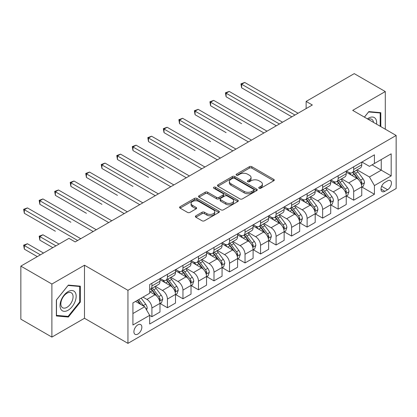 <?xml version="1.0" encoding="UTF-8"?>
<svg xmlns="http://www.w3.org/2000/svg" width="417" height="417" viewBox="0 0 417 417"><rect width="100%" height="100%" fill="white"/><g stroke="black" fill="none" stroke-linecap="round" stroke-linejoin="round"><path stroke-width="0.63" d="M259.103 188.249A1.204 0.698 0 0 0 260.807 188.249L273.761 180.775A1.725 0.996 0 0 0 274.266 180.071A1.725 0.996 0 0 0 273.761 179.367L251.821 166.701A1.725 0.996 0 0 0 249.382 166.701L236.434 174.176A1.204 0.698 0 0 0 236.079 174.671A1.204 0.698 0 0 0 236.434 175.161A1.204 0.698 0 0 0 238.138 175.161L239.817 174.197A5.515 3.185 0 0 1 247.615 174.197L249.444 175.249A5.515 3.185 0 0 1 251.06 177.501A5.515 3.185 0 0 1 249.444 179.753L247.766 180.723A1.204 0.698 0 0 0 247.417 181.213A1.204 0.698 0 0 0 247.766 181.708A1.204 0.698 0 0 0 249.475 181.708L251.149 180.738A5.515 3.185 0 0 1 258.952 180.738L260.776 181.796A5.515 3.185 0 0 1 262.392 184.048A5.515 3.185 0 0 1 260.776 186.3L259.103 187.264A1.204 0.698 0 0 0 258.748 187.759A1.204 0.698 0 0 0 259.103 188.249L259.103 187.264M137.881 334.043A5.619 3.242 120 0 0 141.551 329.091A5.619 3.242 120 0 0 140.691 324.588A5.619 3.242 120 0 0 137.881 324.869A5.619 3.242 120 0 0 134.206 329.821A5.619 3.242 120 0 0 135.072 334.325A5.619 3.242 120 0 0 137.881 334.043M195.875 215.818A1.725 0.996 0 0 0 195.375 216.522A1.725 0.996 0 0 0 195.875 217.226L202.031 220.775A1.725 0.996 0 0 0 204.471 220.775L218.852 212.472A1.725 0.996 0 0 0 219.358 211.768A1.725 0.996 0 0 0 218.852 211.065L196.913 198.403A1.725 0.996 0 0 0 194.478 198.403L180.092 206.702A1.725 0.996 0 0 0 179.591 207.405A1.725 0.996 0 0 0 180.092 208.109L187.53 212.404A1.725 0.996 0 0 0 189.964 212.404L196.12 208.849A1.725 0.996 0 0 0 196.626 208.146A1.725 0.996 0 0 0 196.12 207.442L192.435 205.315A4.613 2.664 0 0 1 191.085 203.433A4.613 2.664 0 0 1 193.931 200.973A4.613 2.664 0 0 1 198.956 201.552L213.4 209.887A4.613 2.664 0 0 1 214.75 211.768A4.613 2.664 0 0 1 211.904 214.229A4.613 2.664 0 0 1 206.879 213.655L204.471 212.263A1.725 0.996 0 0 0 202.031 212.263L195.875 215.818L195.875 217.226M84.484 265.222L51.89 284.04L20.85 266.119L20.85 319.167L51.89 337.092L84.484 318.275L127.946 343.363L127.946 290.315L84.484 265.222L84.484 318.275M385.287 129.197L385.287 91.558L352.693 110.375L396.15 135.468L127.946 290.315M385.287 91.558L354.242 73.637L306.13 101.414L306.13 108.587M20.85 266.119L68.967 238.342L75.175 241.923L312.338 105.001L306.13 101.414M239.937 198.893A1.725 0.996 0 0 0 242.376 198.893L256.757 190.59A1.725 0.996 0 0 0 257.263 189.886A1.725 0.996 0 0 0 256.757 189.182L234.818 176.516A1.725 0.996 0 0 0 232.378 176.516L217.997 184.82A1.725 0.996 0 0 0 217.492 185.523A1.725 0.996 0 0 0 217.997 186.227L239.937 198.893M214.275 188.51A1.204 0.698 0 0 1 215.5 188.682L215.5 187.249L237.805 200.124A1.725 0.996 0 0 1 238.31 200.827A1.725 0.996 0 0 1 237.805 201.531L223.423 209.834A1.725 0.996 0 0 1 220.984 209.834L199.045 197.168L199.045 195.761A1.725 0.996 0 0 0 198.539 196.464A1.725 0.996 0 0 0 199.045 197.168M199.045 195.761L205.2 192.211A1.725 0.996 0 0 1 207.64 192.211L216.538 197.345A1.725 0.996 0 0 0 218.972 197.345L223.059 194.989A1.725 0.996 0 0 0 223.559 194.286A1.725 0.996 0 0 0 223.059 193.582L213.796 188.234A1.204 0.698 0 0 1 213.441 187.739A1.204 0.698 0 0 1 214.187 187.097A1.204 0.698 0 0 1 215.5 187.249M387.581 180.848L384.849 182.422A5.442 3.143 120 0 0 381.294 187.223A5.442 3.143 120 0 0 382.128 191.58A5.442 3.143 120 0 0 384.849 191.314L387.581 189.735A5.442 3.143 120 0 0 391.141 184.94A5.442 3.143 120 0 0 390.302 180.577A5.442 3.143 120 0 0 387.581 180.848M127.946 343.363L396.15 188.515L396.15 135.468M361.94 162.031L369.452 166.367L374.419 163.495L374.419 154.822L149.677 284.576L149.677 293.255L132.914 302.93L132.914 325.01L149.677 315.335L149.677 324.009L374.419 194.254L374.419 185.575L369.452 176.975L357.108 169.849M374.419 163.495L391.182 153.821L391.182 175.901L374.419 185.575M51.89 284.04L51.89 337.092M372.063 164.861L381.247 170.167L381.247 159.555L391.182 153.821M369.452 176.975L381.247 170.167L391.182 175.901M132.914 313.542L144.709 306.73L135.52 301.423M149.677 315.403L151.908 316.696L151.908 308.022A7.026 4.055 -120 0 0 146.946 299.416L142.968 297.123M151.908 316.696L159.982 312.036L159.982 303.362A7.026 4.055 -120 0 0 155.015 294.756L149.677 291.676M160.17 303.54L167.431 307.736L167.431 299.062A7.026 4.055 -120 0 0 162.463 290.456L155.333 286.338M167.431 307.736L175.5 303.076L175.5 294.402A7.026 4.055 -120 0 0 170.537 285.796L159.982 279.703M175.687 294.579L182.954 298.775L182.954 290.102A7.026 4.055 -120 0 0 177.986 281.496L170.855 277.378M182.954 298.775L191.022 294.115L191.022 285.442A7.026 4.055 -120 0 0 186.055 276.836L175.5 270.742M191.21 285.619L198.471 289.815L198.471 281.136A7.026 4.055 -120 0 0 193.509 272.536L186.373 268.418M198.471 289.815L206.545 285.155L206.545 276.476A7.026 4.055 -120 0 0 201.578 267.876L191.022 261.782M206.733 276.659L213.994 280.849L213.994 272.176A7.026 4.055 -120 0 0 209.026 263.575L201.896 259.457M213.994 280.849L222.063 276.19L222.063 267.516A7.026 4.055 -120 0 0 217.101 258.915L206.545 252.822M222.251 267.698L229.517 271.889L229.517 263.216A7.026 4.055 -120 0 0 224.549 254.615L217.419 250.497M229.517 271.889L237.586 267.229L237.586 258.556A7.026 4.055 -120 0 0 232.618 249.955L222.063 243.862M237.773 258.738L245.034 262.929L245.034 254.255A7.026 4.055 -120 0 0 240.072 245.655L232.936 241.537M245.034 262.929L253.109 258.269L253.109 249.595A7.026 4.055 -120 0 0 248.141 240.995L237.586 234.901M253.296 249.773L260.557 253.969L260.557 245.295A7.026 4.055 -120 0 0 255.59 236.689L248.459 232.577M260.557 253.969L268.626 249.309L268.626 240.635A7.026 4.055 -120 0 0 263.664 232.029L253.109 225.936M268.814 240.812L276.08 245.008L276.08 236.335A7.026 4.055 -120 0 0 271.113 227.729L263.982 223.611M276.08 245.008L284.149 240.348L284.149 231.675A7.026 4.055 -120 0 0 279.182 223.069L268.626 216.976M284.337 231.852L291.598 236.048L291.598 227.374A7.026 4.055 -120 0 0 286.635 218.769L279.499 214.651M291.598 236.048L299.672 231.388L299.672 222.714A7.026 4.055 -120 0 0 294.704 214.109L284.149 208.015M299.859 222.892L307.12 227.088L307.12 218.409A7.026 4.055 -120 0 0 302.153 209.808L295.022 205.69M307.12 227.088L315.189 222.428L315.189 213.749A7.026 4.055 -120 0 0 310.227 205.148L299.672 199.055M315.377 213.931L322.643 218.122L322.643 209.449A7.026 4.055 -120 0 0 317.676 200.848L310.545 196.73M322.643 218.122L330.712 213.462L330.712 204.789A7.026 4.055 -120 0 0 325.745 196.188L315.189 190.095M330.9 204.971L338.161 209.162L338.161 200.488A7.026 4.055 -120 0 0 333.199 191.888L326.063 187.77M338.161 209.162L346.235 204.502L346.235 195.828A7.026 4.055 -120 0 0 341.268 187.228L330.712 181.134M346.423 196.011L353.684 200.202L353.684 191.528A7.026 4.055 -120 0 0 348.716 182.927L341.586 178.81M353.684 200.202L361.753 195.542L361.753 186.868A7.026 4.055 -120 0 0 356.79 178.267L346.235 172.174M346.423 170.991L348.716 172.315A7.026 4.055 -120 0 0 352.229 172.664A7.026 4.055 -120 0 0 353.684 169.448L353.684 166.795M330.9 179.951L333.199 181.275A7.026 4.055 -120 0 0 336.707 181.624A7.026 4.055 -120 0 0 338.161 178.408L338.161 175.755M315.377 188.911L317.676 190.235A7.026 4.055 -120 0 0 321.189 190.585A7.026 4.055 -120 0 0 322.643 187.369L322.643 184.715M299.859 197.872L302.153 199.201A7.026 4.055 -120 0 0 305.666 199.545A7.026 4.055 -120 0 0 307.12 196.329L307.12 193.676M284.337 206.832L286.635 208.161A7.026 4.055 -120 0 0 290.143 208.505A7.026 4.055 -120 0 0 291.598 205.294L291.598 202.641M268.814 215.792L271.113 217.121A7.026 4.055 -120 0 0 274.626 217.471A7.026 4.055 -120 0 0 276.08 214.255L276.08 211.601M253.296 224.753L255.59 226.082A7.026 4.055 -120 0 0 259.103 226.431A7.026 4.055 -120 0 0 260.557 223.215L260.557 220.562M237.773 233.718L240.072 235.042A7.026 4.055 -120 0 0 243.58 235.391A7.026 4.055 -120 0 0 245.034 232.175L245.034 229.522M222.251 242.678L224.549 244.002A7.026 4.055 -120 0 0 228.063 244.352A7.026 4.055 -120 0 0 229.517 241.135L229.517 238.482M206.733 251.639L209.026 252.963A7.026 4.055 -120 0 0 212.54 253.312A7.026 4.055 -120 0 0 213.994 250.096L213.994 247.443M191.21 260.599L193.509 261.928A7.026 4.055 -120 0 0 197.017 262.272A7.026 4.055 -120 0 0 198.471 259.056L198.471 256.403M175.687 269.559L177.986 270.888A7.026 4.055 -120 0 0 181.499 271.232A7.026 4.055 -120 0 0 182.954 268.022L182.954 265.368M160.17 278.52L162.463 279.849A7.026 4.055 -120 0 0 165.976 280.198A7.026 4.055 -120 0 0 167.431 276.982L167.431 274.329M361.94 187.045L374.419 194.254M352.229 172.664L360.298 168.004A7.026 4.055 -120 0 0 361.753 164.788L361.753 162.135M336.707 181.624L344.781 176.964A7.026 4.055 -120 0 0 346.235 173.748L346.235 171.095M321.189 190.585L329.258 185.925A7.026 4.055 -120 0 0 330.712 182.709L330.712 180.055M305.666 199.545L313.735 194.885A7.026 4.055 -120 0 0 315.189 191.669L315.189 189.021M290.143 208.505L298.218 203.845A7.026 4.055 -120 0 0 299.672 200.634L299.672 197.981M274.626 217.471L282.695 212.811A7.026 4.055 -120 0 0 284.149 209.595L284.149 206.941M259.103 226.431L267.172 221.771A7.026 4.055 -120 0 0 268.626 218.555L268.626 215.902M243.58 235.391L251.654 230.731A7.026 4.055 -120 0 0 253.109 227.515L253.109 224.862M228.063 244.352L236.131 239.692A7.026 4.055 -120 0 0 237.586 236.475L237.586 233.822M212.54 253.312L220.609 248.652A7.026 4.055 -120 0 0 222.063 245.436L222.063 242.783M197.017 262.272L205.091 257.612A7.026 4.055 -120 0 0 206.545 254.396L206.545 251.748M181.499 271.232L189.568 266.572A7.026 4.055 -120 0 0 191.022 263.362L191.022 260.708M165.976 280.198L174.045 275.538A7.026 4.055 -120 0 0 175.5 272.322L175.5 269.669M149.677 289.44A7.026 4.055 -120 0 0 150.454 289.158L158.528 284.498A7.026 4.055 -120 0 0 159.982 281.282L159.982 278.629M150.454 289.158A7.026 4.055 -120 0 0 151.908 285.942L151.908 283.289M144.709 306.73L149.677 315.335M380.815 126.612L380.815 112.673L368.831 111.605L364.39 117.13M56.363 315.971L68.346 317.045L80.325 302.137L80.325 286.161L68.346 285.092L56.363 299.995L56.363 315.971M79.704 301.778L80.325 302.137M67.08 316.315L68.346 317.045M259.582 188.421L260.776 187.733A5.515 3.185 0 0 0 262.392 185.482L262.392 184.048M251.06 177.501L251.06 178.935A5.515 3.185 0 0 1 249.444 181.186L248.251 181.875M273.734 180.785L251.821 168.134A1.725 0.996 0 0 0 249.382 168.134L236.913 175.333M256.731 190.605L234.818 177.95A1.725 0.996 0 0 0 232.378 177.95L218.023 186.243M253.708 190.381A1.204 0.698 0 0 0 254.062 189.886A1.204 0.698 0 0 0 253.708 189.396L234.453 178.278A1.204 0.698 0 0 0 232.749 178.278L230.976 179.294A5.515 3.185 0 0 0 229.366 181.546A5.515 3.185 0 0 0 230.976 183.798L244.143 191.398A5.515 3.185 0 0 0 251.941 191.398L253.708 190.381L253.708 191.815A1.204 0.698 0 0 0 254.062 191.32L254.062 189.886M229.366 181.546L229.366 182.98A5.515 3.185 0 0 0 230.976 185.231L230.976 183.798M253.708 191.815L251.941 192.831A5.515 3.185 0 0 1 244.143 192.831L230.976 185.231M199.071 197.184L205.2 193.644L205.2 192.211M223.559 194.286L223.559 195.719A1.725 0.996 0 0 1 223.059 196.423L218.972 198.779A1.725 0.996 0 0 1 216.538 198.779L207.64 193.644A1.725 0.996 0 0 0 205.2 193.644M215.5 188.682L237.779 201.547M225.769 202.678A4.613 2.664 0 0 0 230.794 203.251A4.613 2.664 0 0 0 233.64 200.796A4.613 2.664 0 0 0 232.29 198.909L227.202 195.974A1.725 0.996 0 0 0 224.763 195.974L220.682 198.33A1.725 0.996 0 0 0 220.176 199.034A1.725 0.996 0 0 0 220.682 199.738L225.769 202.678L225.769 204.111A4.613 2.664 0 0 0 230.794 204.684A4.613 2.664 0 0 0 233.64 202.229L233.64 200.796M220.176 199.034L220.176 200.468A1.725 0.996 0 0 0 220.682 201.171L220.682 199.738M225.769 204.111L220.682 201.171M214.75 211.768L214.75 213.207A4.613 2.664 0 0 1 211.904 215.662A4.613 2.664 0 0 1 206.879 215.089L204.471 213.697A1.725 0.996 0 0 0 202.031 213.697L195.901 217.236M191.085 203.433L191.085 204.867A4.613 2.664 0 0 0 192.435 206.749L192.435 205.315M196.099 208.865L192.435 206.749M218.831 212.488L196.913 199.837A1.725 0.996 0 0 0 194.478 199.837L180.118 208.125M361.753 187.155L363.243 186.295L364.484 182.709A4.655 2.684 -120 0 0 363.004 178.747L357.927 171.976A13.433 7.756 -120 0 0 356.462 170.219M351.416 175.166A13.433 7.756 -120 0 0 348.664 172.284M361.331 184.304L361.977 182.907A4.655 2.684 -120 0 0 360.642 180.108L355.571 173.336A13.433 7.756 -120 0 0 354.101 171.58M352.855 172.304A11.15 6.437 60 0 1 354.685 174.384L358.974 180.118M241.62 123.677L210.58 105.751L210.58 102.17L213.686 100.377L267.016 131.167M352.615 172.44A13.433 7.756 60 0 1 354.08 174.197L357.452 178.7M294.955 115.035L241.62 84.244L244.727 82.457L298.056 113.242M291.848 116.828L241.62 87.831L241.62 84.244L240.937 83.853L244.727 82.457M241.62 87.831L240.937 83.853M346.235 196.115L347.726 195.255L348.966 191.669A4.655 2.684 -120 0 0 347.481 187.707L342.409 180.936A13.433 7.756 -120 0 0 340.939 179.18M335.893 184.126A13.433 7.756 -120 0 0 333.147 181.249M345.808 193.264L346.454 191.867A4.655 2.684 -120 0 0 345.12 189.073L340.048 182.297A13.433 7.756 -120 0 0 338.583 180.54M337.332 181.265A11.15 6.437 60 0 1 339.162 183.344L343.457 189.078M226.103 132.637L195.057 114.711L195.057 111.13L198.164 109.337L251.493 140.128M337.092 181.405A13.433 7.756 60 0 1 338.557 183.157L341.93 187.66M330.712 205.075L332.203 204.215L333.444 200.634A4.655 2.684 -120 0 0 331.958 196.668L326.886 189.897A13.433 7.756 -120 0 0 325.422 188.14M320.376 193.087A13.433 7.756 -120 0 0 317.624 190.209M330.29 202.229L330.931 200.832A4.655 2.684 -120 0 0 329.602 198.033L324.525 191.257A13.433 7.756 -120 0 0 323.06 189.506M321.809 190.225A11.15 6.437 60 0 1 323.639 192.305L327.934 198.039M210.58 141.598L179.539 123.677L179.539 120.091L182.641 118.298L235.97 149.088M321.57 190.366A13.433 7.756 60 0 1 323.034 192.117L326.412 196.621M315.189 214.036L316.68 213.176L317.921 209.595A4.655 2.684 -120 0 0 316.44 205.633L311.363 198.857A13.433 7.756 -120 0 0 309.899 197.1M304.853 202.047A13.433 7.756 -120 0 0 302.101 199.17M314.767 211.19L315.408 209.793A4.655 2.684 -120 0 0 314.079 206.994L309.007 200.223A13.433 7.756 -120 0 0 307.538 198.466M306.292 199.185A11.15 6.437 60 0 1 308.121 201.265L312.411 206.999M195.057 150.558L164.017 132.637L164.017 129.051L167.123 127.258L220.452 158.048M306.052 199.326A13.433 7.756 60 0 1 307.517 201.083L310.889 205.581M279.432 123.995L226.103 93.205L229.204 91.417L282.533 122.207M276.325 125.788L226.103 96.791L226.103 93.205L225.42 92.814L229.204 91.417M226.103 96.791L225.42 92.814M263.909 132.96L209.897 101.774L213.686 100.377M210.58 105.751L209.897 101.774M248.391 141.921L194.374 110.734L198.164 109.337M195.057 114.711L194.374 110.734M299.672 223.001L301.163 222.141L302.403 218.555A4.655 2.684 -120 0 0 300.918 214.593L295.846 207.817A13.433 7.756 -120 0 0 294.376 206.066M289.33 211.007A13.433 7.756 -120 0 0 286.583 208.13M299.244 220.15L299.891 218.753A4.655 2.684 -120 0 0 298.556 215.954L293.485 209.183A13.433 7.756 -120 0 0 292.02 207.426M290.769 208.146A11.15 6.437 60 0 1 292.598 210.231L296.894 215.959M179.539 159.518L148.494 141.598L148.494 138.011L151.6 136.218L204.929 167.008M290.529 208.286A13.433 7.756 60 0 1 291.994 210.043L295.366 214.547M232.868 150.881L178.857 119.695L182.641 118.298M179.539 123.677L178.857 119.695M376.572 124.162A11.415 6.589 120 0 0 375.576 118.746A11.415 6.589 120 0 0 367.429 118.881M373.517 122.4A8.642 4.988 120 0 0 372.746 120.2A8.642 4.988 120 0 0 371.771 119.304A8.642 4.988 120 0 0 368.221 119.34M368.56 111.944L380.195 112.997L380.195 126.257M379.423 112.554L380.195 112.997M364.416 117.146L368.586 111.959M68.096 291.603A11.415 6.589 120 0 0 60.027 305.583A11.415 6.589 120 0 0 68.096 310.243A11.415 6.589 120 0 0 76.165 296.263A11.415 6.589 120 0 0 68.096 291.603M66.965 293.214A8.642 4.988 120 0 0 61.32 300.829A8.642 4.988 120 0 0 62.644 307.756A8.642 4.988 120 0 0 66.965 307.329A8.642 4.988 120 0 0 72.61 299.714A8.642 4.988 120 0 0 71.286 292.786A8.642 4.988 120 0 0 66.965 293.214M79.704 301.96L68.096 316.404L56.488 315.367L56.488 299.886L68.096 285.442L79.704 286.479L79.704 301.96M78.938 286.036L79.704 286.479M284.149 231.961L285.64 231.101L286.88 227.515A4.655 2.684 -120 0 0 285.395 223.554L280.323 216.783A13.433 7.756 -120 0 0 278.858 215.026M273.813 219.968A13.433 7.756 -120 0 0 271.06 217.09M283.727 229.11L284.368 227.713A4.655 2.684 -120 0 0 283.039 224.914L277.962 218.143A13.433 7.756 -120 0 0 276.497 216.387M275.246 217.106A11.15 6.437 60 0 1 277.076 219.191L281.371 224.919M164.017 168.478L132.976 150.558L132.976 146.972L136.078 145.179L189.407 175.969M275.006 217.247A13.433 7.756 60 0 1 276.471 219.003L279.849 223.507M217.346 159.841L163.334 128.655L167.123 127.258M164.017 132.637L163.334 128.655M268.626 240.922L270.117 240.062L271.358 236.475A4.655 2.684 -120 0 0 269.877 232.514L264.8 225.743A13.433 7.756 -120 0 0 263.335 223.986M258.29 228.928A13.433 7.756 -120 0 0 255.538 226.05M268.204 238.071L268.845 236.674A4.655 2.684 -120 0 0 267.516 233.874L262.444 227.103A13.433 7.756 -120 0 0 260.974 225.347M259.728 226.071A11.15 6.437 60 0 1 261.558 228.151L265.848 233.88M148.494 177.444L117.453 159.518L117.453 155.932L120.56 154.144L173.889 184.934M259.489 226.207A13.433 7.756 60 0 1 260.953 227.963L264.326 232.467M201.828 168.802L147.811 137.62L151.6 136.218M148.494 141.598L147.811 137.62M253.109 249.882L254.599 249.022L255.84 245.436A4.655 2.684 -120 0 0 254.354 241.474L249.283 234.703A13.433 7.756 -120 0 0 247.813 232.947M242.767 237.893A13.433 7.756 -120 0 0 240.02 235.011M252.681 247.031L253.327 245.634A4.655 2.684 -120 0 0 251.993 242.835L246.921 236.064A13.433 7.756 -120 0 0 245.457 234.307M244.206 235.032A11.15 6.437 60 0 1 246.035 237.111L250.33 242.845M132.976 186.404L101.93 168.478L101.93 164.897L105.037 163.104L158.366 193.895M243.966 235.167A13.433 7.756 60 0 1 245.431 236.924L248.803 241.427M186.305 177.762L132.293 146.581L136.078 145.179M132.976 150.558L132.293 146.581M237.586 258.842L239.077 257.982L240.317 254.396A4.655 2.684 -120 0 0 238.832 250.435L233.76 243.664A13.433 7.756 -120 0 0 232.295 241.907M227.249 246.854A13.433 7.756 -120 0 0 224.497 243.976M237.164 255.991L237.805 254.594A4.655 2.684 -120 0 0 236.475 251.8L231.399 245.024A13.433 7.756 -120 0 0 229.934 243.267M228.683 243.992A11.15 6.437 60 0 1 230.512 246.072L234.807 251.805M117.453 195.364L86.413 177.439L86.413 173.858L89.514 172.065L142.843 202.855M228.443 244.127A13.433 7.756 60 0 1 229.908 245.884L233.285 250.388M170.782 186.722L116.77 155.541L120.56 154.144M117.453 159.518L116.77 155.541M222.063 267.803L223.554 266.943L224.794 263.362A4.655 2.684 -120 0 0 223.314 259.395L218.237 252.624A13.433 7.756 -120 0 0 216.772 250.867M211.727 255.814A13.433 7.756 -120 0 0 208.974 252.937M221.641 264.957L222.282 263.56A4.655 2.684 -120 0 0 220.953 260.761L215.881 253.984A13.433 7.756 -120 0 0 214.411 252.233M213.165 252.952A11.15 6.437 60 0 1 214.995 255.032L219.285 260.766M101.93 204.325L70.89 186.404L70.89 182.818L73.997 181.025L127.326 211.815M212.925 253.093A13.433 7.756 60 0 1 214.39 254.844L217.763 259.348M155.265 195.688L101.248 164.501L105.037 163.104M101.93 168.478L101.248 164.501M206.545 276.763L208.036 275.903L209.277 272.322A4.655 2.684 -120 0 0 207.791 268.355L202.719 261.584A13.433 7.756 -120 0 0 201.249 259.827M196.204 264.774A13.433 7.756 -120 0 0 193.457 261.897M206.118 273.917L206.764 272.52A4.655 2.684 -120 0 0 205.43 269.721L200.358 262.95A13.433 7.756 -120 0 0 198.893 261.193M197.642 261.912A11.15 6.437 60 0 1 199.472 263.992L203.767 269.726M86.413 213.285L55.367 195.364L55.367 191.778L58.474 189.985L111.803 220.775M197.403 262.053A13.433 7.756 60 0 1 198.867 263.81L202.24 268.308M139.742 204.648L85.73 173.462L89.514 172.065M86.413 177.439L85.73 173.462M191.022 285.728L192.513 284.868L193.754 281.282A4.655 2.684 -120 0 0 192.268 277.321L187.197 270.544A13.433 7.756 -120 0 0 185.732 268.793M180.686 273.734A13.433 7.756 -120 0 0 177.934 270.857M190.6 282.877L191.241 281.48A4.655 2.684 -120 0 0 189.912 278.681L184.835 271.91A13.433 7.756 -120 0 0 183.371 270.153M182.12 270.873A11.15 6.437 60 0 1 183.949 272.958L188.244 278.686M70.89 222.245L39.85 204.325L39.85 200.739L42.951 198.945L96.28 229.736M181.88 271.014A13.433 7.756 60 0 1 183.344 272.77L186.722 277.269M124.219 213.608L70.207 182.422L73.997 181.025M70.89 186.404L70.207 182.422M175.5 294.689L176.99 293.829L178.231 290.242A4.655 2.684 -120 0 0 176.751 286.281L171.674 279.505A13.433 7.756 -120 0 0 170.209 277.753M165.163 282.695A13.433 7.756 -120 0 0 162.411 279.817M175.077 291.837L175.719 290.441A4.655 2.684 -120 0 0 174.389 287.641L169.318 280.87A13.433 7.756 -120 0 0 167.848 279.114M166.602 279.833A11.15 6.437 60 0 1 168.432 281.918L172.721 287.647M55.367 231.206L24.327 213.285L24.327 209.699L27.433 207.906L80.762 238.696M166.362 279.974A13.433 7.756 60 0 1 167.827 281.73L171.199 286.234M108.701 222.569L54.684 191.382L58.474 189.985M55.367 195.364L54.684 191.382M159.982 303.649L161.473 302.789L162.713 299.203A4.655 2.684 -120 0 0 161.228 295.241L156.156 288.47A13.433 7.756 -120 0 0 154.686 286.714M159.555 300.798L160.201 299.401A4.655 2.684 -120 0 0 158.867 296.602L153.795 289.831A13.433 7.756 -120 0 0 152.33 288.074M151.079 288.799A11.15 6.437 60 0 1 152.909 290.878L157.204 296.607M59.032 244.075L42.951 234.792L39.85 236.585L39.85 240.166L52.823 247.662M150.839 288.934A13.433 7.756 60 0 1 152.304 290.691L155.677 295.194M39.85 240.166L39.167 236.189L55.925 245.868M39.167 236.189L42.951 234.792M93.179 231.529L39.167 200.348L42.951 198.945M39.85 204.325L39.167 200.348M146.57 309.956L147.191 308.163A4.655 2.684 -120 0 0 145.705 304.202L141.181 298.16M43.509 253.036L27.433 243.752L24.327 245.545L24.327 249.131L37.301 256.622M143.771 306.187A4.655 2.684 -120 0 0 143.349 305.562L138.819 299.521M137.652 300.193L140.91 304.535M137.329 300.381L140.091 304.066M24.327 249.131L23.644 245.149L40.407 254.829M23.644 245.149L27.433 243.752M77.656 240.489L23.644 209.308L27.433 207.906M24.327 213.285L23.644 209.308M146.946 299.416L155.015 294.756M162.463 290.456L170.537 285.796M177.986 281.496L186.055 276.836M193.509 272.536L201.578 267.876M209.026 263.575L217.101 258.915M224.549 254.615L232.618 249.955M240.072 245.655L248.141 240.995M255.59 236.689L263.664 232.029M271.113 227.729L279.182 223.069M286.635 218.769L294.704 214.109M302.153 209.808L310.227 205.148M317.676 200.848L325.745 196.188M333.199 191.888L341.268 187.228M348.716 182.927L356.79 178.267M353.684 169.448L361.753 164.788M353.684 191.528L361.753 186.868M338.161 200.488L346.235 195.828M338.161 178.408L346.235 173.748M322.643 209.449L330.712 204.789M322.643 187.369L330.712 182.709M307.12 218.409L315.189 213.749M307.12 196.329L315.189 191.669M291.598 227.374L299.672 222.714M291.598 205.294L299.672 200.634M276.08 236.335L284.149 231.675M276.08 214.255L284.149 209.595M260.557 245.295L268.626 240.635M260.557 223.215L268.626 218.555M245.034 254.255L253.109 249.595M245.034 232.175L253.109 227.515M229.517 263.216L237.586 258.556M229.517 241.135L237.586 236.475M213.994 272.176L222.063 267.516M213.994 250.096L222.063 245.436M198.471 281.136L206.545 276.476M198.471 259.056L206.545 254.396M182.954 290.102L191.022 285.442M182.954 268.022L191.022 263.362M167.431 299.062L175.5 294.402M167.431 276.982L175.5 272.322M151.908 308.022L159.982 303.362M151.908 285.942L159.982 281.282M381.628 186.3L387.581 189.735M381.002 189.089L384.849 191.314M260.776 187.733L260.776 186.3M247.766 181.708L247.766 180.723M249.444 181.186L249.444 179.753M236.434 175.161L236.434 174.176M249.382 168.134L249.382 166.701M251.821 168.134L251.821 166.701M273.761 180.775L273.761 179.367M217.997 186.227L217.997 184.82M232.378 177.95L232.378 176.516M234.818 177.95L234.818 176.516M256.757 190.59L256.757 189.182M244.143 192.831L244.143 191.398M251.941 192.831L251.941 191.398M207.64 193.644L207.64 192.211M216.538 198.779L216.538 197.345M218.972 198.779L218.972 197.345M223.059 196.423L223.059 194.989M237.805 201.531L237.805 200.124M202.031 213.697L202.031 212.263M204.471 213.697L204.471 212.263M206.879 215.089L206.879 213.655M196.12 208.849L196.12 207.442M180.092 208.109L180.092 206.702M194.478 199.837L194.478 198.403M196.913 199.837L196.913 198.403M218.852 212.472L218.852 211.065M361.409 184.559L364.458 182.802M355.571 173.336L357.927 171.976M351.912 175.448L354.08 174.197M360.642 180.108L363.004 178.747M360.272 181.927L361.977 182.907M345.886 193.519L348.935 191.763M340.048 182.297L342.409 180.936M336.389 184.408L338.557 183.157M345.12 189.073L347.481 187.707M344.755 190.887L346.454 191.867M330.363 202.48L333.412 200.723M324.525 191.257L326.886 189.897M320.866 193.373L323.034 192.117M329.602 198.033L331.958 196.668M329.232 199.847L330.931 200.832M314.845 211.445L317.895 209.683M309.007 200.223L311.363 198.857M305.348 202.334L307.517 201.083M314.079 206.994L316.44 205.633M313.709 208.808L315.408 209.793M299.323 220.405L302.372 218.644M293.485 209.183L295.846 207.817M289.825 211.294L291.994 210.043M298.556 215.954L300.918 214.593M298.191 217.773L299.891 218.753M283.8 229.366L286.849 227.604M277.962 218.143L280.323 216.783M274.303 220.254L276.471 219.003M283.039 224.914L285.395 223.554M282.669 226.733L284.368 227.713M268.282 238.326L271.331 236.564M262.444 227.103L264.8 225.743M258.785 229.214L260.953 227.963M267.516 233.874L269.877 232.514M267.146 235.694L268.845 236.674M252.759 247.286L255.809 245.53M246.921 236.064L249.283 234.703M243.262 238.175L245.431 236.924M251.993 242.835L254.354 241.474M251.628 244.654L253.327 245.634M237.237 256.247L240.286 254.49M231.399 245.024L233.76 243.664M227.739 247.135L229.908 245.884M236.475 251.8L238.832 250.435M236.105 253.614L237.805 254.594M221.719 265.207L224.768 263.45M215.881 253.984L218.237 252.624M212.222 256.101L214.39 254.844M220.953 260.761L223.314 259.395M220.583 262.574L222.282 263.56M206.196 274.172L209.245 272.41M200.358 262.95L202.719 261.584M196.699 265.061L198.867 263.81M205.43 269.721L207.791 268.355M205.065 271.535L206.764 272.52M190.673 283.133L193.723 281.371M184.835 271.91L187.197 270.544M181.176 274.021L183.344 272.77M189.912 278.681L192.268 277.321M189.542 280.5L191.241 281.48M175.156 292.093L178.205 290.331M169.318 280.87L171.674 279.505M165.658 282.981L167.827 281.73M174.389 287.641L176.751 286.281M174.019 289.461L175.719 290.441M159.633 301.053L162.682 299.291M153.795 289.831L156.156 288.47M150.136 291.942L152.304 290.691M158.867 296.602L161.228 295.241M158.502 298.421L160.201 299.401M145.981 308.934L147.159 308.257M143.349 305.562L145.705 304.202"/></g></svg>
